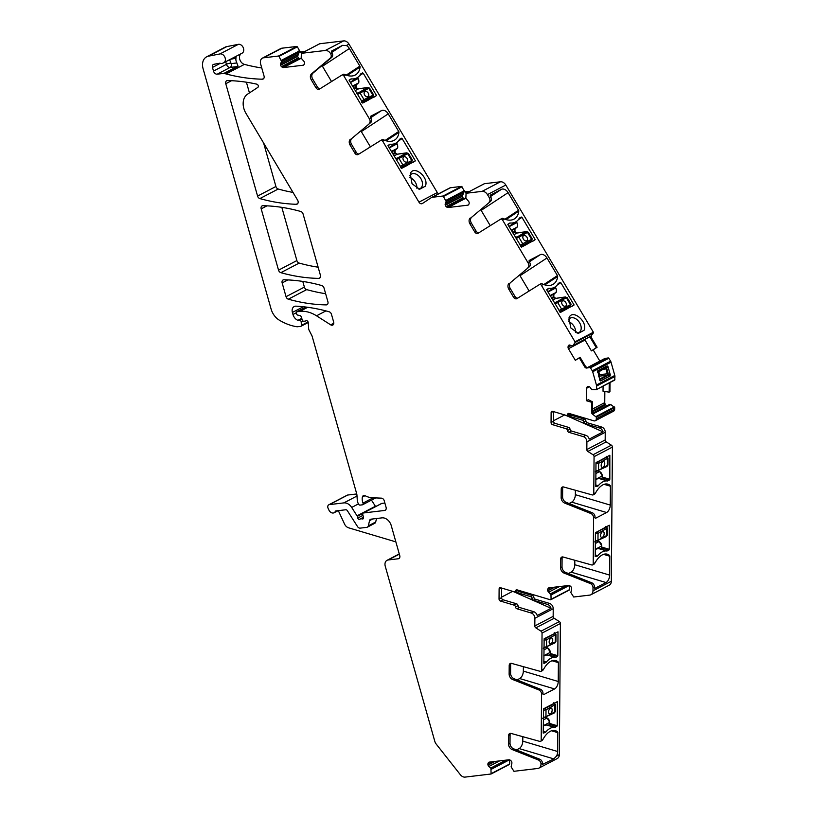 <?xml version="1.0" encoding="UTF-8"?>
<svg xmlns="http://www.w3.org/2000/svg" width="818" height="818" viewBox="0 0 818 818"><rect width="100%" height="100%" fill="white"/><g stroke="black" fill="none" stroke-linecap="round" stroke-linejoin="round"><path stroke-width="1.23" d="M598.725 376.372L599.594 374.613L598.684 371.413M597.692 371.893A1.207 0.798 -97.8 0 1 597.754 371.863L597.58 372.742M599.522 379.133L600.095 379.562L599.788 379.082A1.207 0.798 -95.2 0 1 599.512 379.143L599.512 379.133M605.115 368.059A1.207 0.767 -98.3 0 1 605.964 368.887L607.355 373.816A1.207 0.767 -95.8 0 1 606.966 375.339L608.111 375.38L608.387 374.307L607.355 373.816L599.594 374.613M604.921 368.12L605.882 367.486L604.921 368.12M605.882 368.683L606.619 368.028L605.882 367.486L597.754 371.863M607.907 366.423L610.32 374.951L608.387 374.307L606.619 368.028L607.907 366.423L607.171 365.881L605.882 367.486M597.457 371.883L597.733 370.81L599.87 380.411L600.606 380.953L610.044 376.024L610.32 374.951M599.87 380.411L600.606 380.953L600.095 379.562L608.111 375.38L610.044 376.024M597.866 371.669L597.733 370.81L607.171 365.881M614.931 376.464L596.588 386.045A3.016 2.239 -117.6 0 0 596.445 385.053L592.692 371.771L611.036 362.19L614.799 375.472A3.016 2.239 -117.6 0 1 614.931 376.464L614.707 380.084L596.353 389.665L614.911 379.695M596.588 386.045L596.557 389.276M596.455 389.572L614.707 380.084M588.019 386.423L587.569 386.648A2.117 1.564 -117.6 0 1 587.774 386.515A2.117 1.564 -117.6 0 1 588.776 386.444L588.94 386.495A2.117 1.564 -117.6 0 1 590.136 387.415L591.792 389.705L596.353 389.665M609.216 382.947L609.134 392.149L603.03 391.219L603.07 386.157M609.134 392.149L609.942 391.699L610.024 382.527M604.86 358.488L587.12 367.742L604.86 358.488L608.295 357.916L589.942 367.497L586.67 368.039A2.117 1.564 62.4 0 1 584.737 366.914L585.545 366.484L587.242 367.742L586.67 368.039M592.692 371.771A3.016 2.239 -117.6 0 0 592.273 370.81L590.494 367.824L608.848 358.243L608.295 357.916M608.848 358.243L610.627 361.229A3.016 2.239 -117.6 0 1 611.036 362.19M604.839 391.495L604.747 402.64A2.117 1.564 -117.6 0 0 605.238 404.164L605.698 404.828A2.117 1.564 -117.6 0 0 606.895 405.759L606.976 405.779M592.733 413.284L609.799 404.307M609.942 404.296L610.78 404.542L593.07 413.785M566.076 428.704L568.602 427.395A1.81 1.339 -117.6 0 1 570.023 429.205L567.508 430.524A1.81 1.339 62.4 0 0 566.076 428.704L552.498 424.665A1.81 1.339 62.4 0 1 551.056 422.558L551.127 412.558A1.81 1.339 62.4 0 1 552.6 411.321L566.189 415.37A1.81 1.339 62.4 0 0 567.631 414.409A1.81 1.339 -117.6 0 1 569.083 413.448L593.868 420.82A3.016 2.239 -117.6 0 0 595.289 420.718A3.016 2.239 -117.6 0 0 596.322 418.765L596.332 417.139L614.686 407.558L610.78 404.542M614.686 407.558L614.666 409.184L596.322 418.765M595.289 420.718L613.643 411.137A3.016 2.239 -117.6 0 0 614.666 409.184M569.625 413.959A1.81 1.339 -117.6 0 0 570.841 415.084L584.471 419.133L582.488 420.176L568.868 416.117L570.841 415.084M570.023 429.205A1.81 1.339 -117.6 0 0 571.445 431.025L585.8 435.299A4.53 3.354 -117.6 0 1 589.216 439.102L603.07 431.873A4.53 3.354 -117.6 0 0 599.655 428.07L585.34 423.806A1.81 1.339 -117.6 0 1 583.919 421.986L585.892 420.953A1.81 1.339 -117.6 0 0 584.471 419.133M585.892 420.953A1.81 1.339 -117.6 0 0 587.324 422.773L601.639 427.027L599.655 428.07M605.238 432.282L605.177 439.961L586.823 449.542L586.895 441.863L605.238 432.282A4.53 3.354 -117.6 0 0 601.639 427.027M605.177 439.961A1.81 1.339 -117.6 0 0 606.21 441.873L611.383 445.176L593.04 454.757A1.81 1.339 -117.6 0 1 594.062 456.669L593.766 493.714A1.81 1.339 -117.6 0 1 592.324 494.951L563.622 486.986A3.016 2.239 -117.6 0 0 562.242 487.099A3.016 2.239 -117.6 0 0 561.22 489.052L561.148 497.6A4.836 3.579 -117.6 0 0 564.655 503.08L590.944 513.551A3.62 2.689 -117.6 0 1 593.571 517.661L593.203 563.725A1.81 1.339 -117.6 0 1 591.762 564.972L563.05 556.997A3.016 2.239 -117.6 0 0 561.68 557.109A3.016 2.239 -117.6 0 0 560.647 559.072L560.575 567.62A4.836 3.579 -117.6 0 0 564.083 573.101L590.381 583.561A3.62 2.689 -117.6 0 1 593.009 587.682L592.978 590.831A6.043 4.479 -117.6 0 1 590.923 594.747A6.043 4.479 -117.6 0 1 589.747 595.105L573.684 597.007L570.862 592.569L571.506 589.461A2.117 1.564 -117.6 0 0 571.567 587.989L571.516 587.784A2.117 1.564 -117.6 0 0 570.647 586.424L570.054 585.933A2.117 1.564 -117.6 0 0 568.755 585.484L549.042 587.825A2.117 1.564 -117.6 0 0 548.622 587.948A2.117 1.564 -117.6 0 0 548.07 588.551L547.794 589.144A2.117 1.564 -117.6 0 0 547.723 590.616L547.784 590.811A2.117 1.564 -117.6 0 0 548.653 592.171L550.974 595.023L551.066 599.287L550.381 599.778L517.068 589.86A1.81 1.339 -117.6 0 0 515.616 590.821A1.81 1.339 62.4 0 1 514.174 591.792L500.585 587.743A1.81 1.339 62.4 0 0 499.113 588.98L501.158 587.917M594.062 456.669L612.416 447.088A1.81 1.339 -117.6 0 0 611.383 445.176M612.416 447.088L611.332 581.25L592.978 590.831M590.923 594.747L609.277 585.167A6.043 4.479 -117.6 0 0 611.332 581.25M569.328 585.535A2.117 1.564 -117.6 0 0 569.328 585.647L569.42 589.706L551.066 599.287M550.954 599.625L569.42 589.706M517.61 590.371A1.81 1.339 -117.6 0 0 518.827 591.496L532.457 595.555L530.483 596.588L516.853 592.529L518.827 591.496M518.009 605.627L515.493 606.946A1.81 1.339 62.4 0 0 514.062 605.126L516.587 603.807A1.81 1.339 -117.6 0 1 518.009 605.627A1.81 1.339 -117.6 0 0 519.43 607.447L533.786 611.721A4.53 3.354 -117.6 0 1 537.201 615.525L551.056 608.285A4.53 3.354 -117.6 0 0 547.641 604.482L533.326 600.228A1.81 1.339 -117.6 0 1 531.904 598.408L533.878 597.375A1.81 1.339 -117.6 0 0 532.457 595.555M533.878 597.375A1.81 1.339 -117.6 0 0 535.309 599.185L549.624 603.449L547.641 604.482M553.224 608.704L553.162 616.383L534.819 625.964L534.88 618.285L553.224 608.704A4.53 3.354 -117.6 0 0 549.624 603.449M553.162 616.383A1.81 1.339 -117.6 0 0 554.195 618.285L559.369 621.598L541.025 631.179A1.81 1.339 -117.6 0 1 542.048 633.081L541.751 670.126A1.81 1.339 -117.6 0 1 540.309 671.374L511.608 663.398A3.016 2.239 -117.6 0 0 510.227 663.51A3.016 2.239 -117.6 0 0 509.205 665.474L509.133 674.012A4.836 3.579 -117.6 0 0 512.641 679.502L538.929 689.963A3.62 2.689 -117.6 0 1 541.557 694.083L541.189 740.147A1.81 1.339 -117.6 0 1 539.747 741.384L511.046 733.419A3.016 2.239 -117.6 0 0 509.665 733.531A3.016 2.239 -117.6 0 0 508.632 735.484L508.561 744.032A4.836 3.579 -117.6 0 0 512.078 749.513L538.367 759.983A3.62 2.689 -117.6 0 1 540.995 764.094L540.995 764.206A6.043 4.479 -117.6 0 1 538.939 768.112A6.043 4.479 -117.6 0 1 537.753 768.47L513.929 771.302L511.107 766.865L511.751 763.746A2.117 1.564 -117.6 0 0 511.812 762.284L511.761 762.079A2.117 1.564 -117.6 0 0 510.892 760.72L510.299 760.229A2.117 1.564 -117.6 0 0 509 759.779L489.287 762.12A2.117 1.564 -117.6 0 0 488.867 762.243A2.117 1.564 -117.6 0 0 488.315 762.836L488.039 763.439A2.117 1.564 -117.6 0 0 487.968 764.902L488.019 765.106A2.117 1.564 -117.6 0 0 488.898 766.466L490.923 768.255L491.107 773.992L465.125 777.1A6.043 4.479 -117.6 0 1 460.36 774.718L436.219 744.094A6.043 4.479 -117.6 0 1 434.798 741.312L385.247 566.22A6.043 4.479 -117.6 0 1 387.026 560.32A6.043 4.479 -117.6 0 1 388.213 559.962L398.274 558.766A3.016 2.239 -117.6 0 0 398.867 558.582A3.016 2.239 -117.6 0 0 399.757 555.637L391.26 525.626A9.059 6.708 -117.6 0 0 381.975 517.866L371.086 519.164A3.016 2.239 -117.6 0 0 370.493 519.338A3.016 2.239 -117.6 0 0 369.542 520.667L368.325 525.851A3.016 2.239 -117.6 0 1 367.364 527.17A3.016 2.239 -117.6 0 1 366.781 527.354L360.165 528.131A3.016 2.239 -117.6 0 1 357.558 526.618L347.343 510.667A1.81 1.339 -117.6 0 0 345.779 509.757L335.891 510.933A1.207 0.9 -117.6 0 0 335.329 511.373A4.53 3.354 -117.6 0 1 334.092 512.753A4.53 3.354 -117.6 0 1 328.897 510.023L328.11 508.336A3.016 2.239 -117.6 0 1 328.785 504.798A3.016 2.239 -117.6 0 1 329.368 504.614L343.836 502.896A9.059 6.708 -117.6 0 1 351.679 507.436L357.047 515.831A1.513 1.115 -117.6 0 1 357.292 516.362L357.773 518.08A1.513 1.115 -117.6 0 0 359.705 519.236A3.016 2.239 -117.6 0 1 359.879 519.123A3.016 2.239 -117.6 0 1 360.472 518.939L361.433 518.827A3.016 2.239 -117.6 0 1 362.313 518.919A1.513 1.115 -117.6 0 0 363.499 517.457L362.763 514.481A1.513 1.115 -117.6 0 1 363.509 512.968L384.603 510.463A3.016 2.239 -117.6 0 0 385.196 510.289A3.016 2.239 -117.6 0 0 386.086 507.334L384.225 500.759A3.016 2.239 -117.6 0 0 381.433 498.162L372.231 497.763A21.145 15.665 -117.6 0 1 365.237 495.769A3.016 2.239 -117.6 0 0 363.335 495.667A3.016 2.239 -117.6 0 0 362.364 497.078A9.663 7.157 -117.6 0 0 362.998 503.101A1.513 1.115 -117.6 0 1 362.313 504.839L360.022 505.115A1.513 1.115 -117.6 0 1 358.621 504.185L358.12 503.203A6.043 4.479 -117.6 0 1 357.282 500.248L356.945 495.176A6.043 4.479 -117.6 0 0 356.679 493.673L312.179 336.402A3.016 2.239 -117.6 0 0 311.893 335.666L309.071 330.135A3.016 2.239 -117.6 0 1 308.652 328.662L308.253 322.66A1.81 1.339 -117.6 0 0 305.871 320.83A3.016 2.239 -117.6 0 1 305.707 320.922A3.016 2.239 -117.6 0 1 305.124 321.096L303.867 321.249A1.513 1.115 -117.6 0 1 302.363 320.083L301.167 316.719A1.513 1.115 -117.6 0 0 299.971 315.564L297.813 315.135A1.513 1.115 -117.6 0 1 296.576 313.856L296.341 313.018A1.207 0.9 -117.6 0 1 296.934 311.76L299.817 311.423A33.231 24.612 -117.6 0 1 316.525 315.809L330.676 324.838A3.016 2.239 -117.6 0 0 332.783 325.063A3.016 2.239 -117.6 0 0 333.672 322.108L331.464 314.306A3.016 2.239 -117.6 0 0 329.163 311.791A211.443 156.606 -117.6 0 0 296.004 306.167A6.043 4.479 -117.6 0 0 294.173 306.556A6.043 4.479 -117.6 0 0 292.394 312.445L292.977 314.501A7.25 5.368 -117.6 0 0 297.916 320.339A1.513 1.115 -117.6 0 0 298.437 320.421L299.582 320.278A1.513 1.115 -117.6 0 1 301.188 321.944L301.423 325.39A1.207 0.9 -117.6 0 1 300.779 326.341L297.384 326.75A3.016 2.239 -117.6 0 1 296.852 326.73A57.393 42.505 -117.6 0 1 279.306 320.155A15.102 11.186 -117.6 0 1 271.085 309.01L203.069 68.63A12.086 8.947 -117.6 0 1 206.627 56.831A12.086 8.947 -117.6 0 1 208.447 56.186L220.011 53.916A4.836 3.579 -117.6 0 1 224.909 57.27A4.836 3.579 -117.6 0 1 223.754 62.741A4.836 3.579 -117.6 0 1 223.498 62.863A6.043 4.479 -117.6 0 0 223.181 63.006A6.043 4.479 -117.6 0 0 223.109 63.037A6.043 4.479 -117.6 0 1 223.038 63.078A6.043 4.479 -117.6 0 1 220.298 63.303A3.016 2.239 -117.6 0 0 219.388 63.262L213.825 64.315A3.016 2.239 -117.6 0 0 213.355 64.479A3.016 2.239 -117.6 0 0 212.465 67.424L213.508 71.084A3.62 2.689 -117.6 0 0 217.22 74.182L223.938 73.385A3.016 2.239 -117.6 0 1 225.154 73.62A6.043 4.479 -117.6 0 0 226.075 73.957A219.899 162.864 -117.6 0 0 262.302 79.203A3.016 2.239 -117.6 0 0 263.161 79.009A3.016 2.239 -117.6 0 0 264.05 76.064L260.645 64.029A6.043 4.479 -117.6 0 1 262.425 58.129A6.043 4.479 -117.6 0 1 263.601 57.771L281.954 48.19A6.043 4.479 -117.6 0 0 280.768 48.548L262.425 58.129M542.048 633.081L560.402 623.5A1.81 1.339 -117.6 0 0 559.369 621.598M560.402 623.5L559.338 754.625L556.537 756.088L553.827 758.899L519.133 748.572A6.043 3.292 106.6 0 0 522.774 741.139L522.814 736.691M538.939 768.112L557.283 758.531A6.043 4.479 -117.6 0 0 559.338 754.625M509.573 759.83A2.117 1.564 -117.6 0 0 509.573 759.942L509.655 764.002L491.311 773.583M491.199 773.92L509.655 764.002M329.368 504.614L347.722 495.033A3.016 2.239 -117.6 0 0 347.129 495.217L328.785 504.798M347.722 495.033L356.76 493.96M371.474 500.125L375.401 506.25L357.047 515.831M363.509 512.968L381.863 503.387A1.513 1.115 -117.6 0 0 381.331 503.673M381.863 503.387L384.869 503.029M208.447 56.186L226.801 46.606A12.086 8.947 -117.6 0 0 224.981 47.25L206.627 56.831M226.801 46.606L238.365 44.336L220.011 53.916M241.852 53.282A4.836 3.579 -117.6 0 0 242.108 53.16A4.836 3.579 -117.6 0 0 243.263 47.689A4.836 3.579 -117.6 0 0 238.365 44.336M241.126 53.671A6.043 4.479 -117.6 0 0 239.797 59.489A6.043 4.479 -117.6 0 0 244.418 64.377A219.899 162.864 -117.6 0 0 261.76 67.976M278.457 56.043L263.611 57.802L281.954 48.19L296.801 46.462L278.457 56.043L278.999 56.391L297.353 46.81L296.801 46.462M305.042 51.391L301.402 51.82A2.117 1.564 -117.6 0 1 299.49 50.624L297.353 46.81M331.556 51.064L331.679 52.342A6.043 4.479 62.4 0 1 332.016 52.833A3.62 2.689 62.4 0 1 332.098 52.976A3.62 2.689 62.4 0 1 331.811 57.291L330.37 58.037A3.62 2.689 62.4 0 0 330.656 53.732A6.043 4.479 -117.6 0 0 325.298 50.481L301.402 53.323L319.541 43.855M319.756 43.743L343.652 40.9L325.298 50.481M331.515 51.094L342.486 45.358L346.372 45.532L349.01 44.152A6.043 4.479 -117.6 0 0 343.652 40.9M349.01 44.152L437.313 192.578A3.016 2.239 -117.6 0 0 438.53 193.835M466.045 198.723L463.387 198.396L462.262 196.371L463.755 192.475L446.229 201.627L443.131 196.003L432.129 197.312L450.483 187.731A3.016 2.239 -117.6 0 0 449.89 187.905A3.016 2.239 -117.6 0 0 449.747 187.997L431.7 197.414M450.483 187.731L461.485 186.422L443.131 196.003M469.716 191.351L466.086 191.78A2.117 1.564 -117.6 0 1 464.174 190.584L461.485 186.422M484.43 183.692L500.442 181.79A6.043 4.479 -117.6 0 1 505.81 185.042L487.456 194.623A6.043 4.479 -117.6 0 0 482.099 191.371L466.076 193.273L484.215 183.805M505.81 185.042L593.377 332.241L575.023 341.822L575.054 342.486L593.408 332.906L593.377 332.241M596.302 347.711L591.383 350.881L596.302 347.711L590.831 338.509L590.944 336.065L593.408 332.906M591.516 335.758A2.117 1.564 -117.6 0 0 591.639 338.079L597.099 347.251L593.162 349.838L599.85 361.086M246.412 82.209L249.449 92.915M263.621 143.017L275.922 186.494A3.016 2.239 -117.6 0 0 278.222 189.019A211.443 156.606 -117.6 0 0 293.018 192.424M302.793 281.433L304.388 287.098A3.016 2.239 -117.6 0 0 306.699 289.613A211.443 156.606 -117.6 0 0 325.636 293.703M281.821 207.353L296.883 260.574A3.016 2.239 -117.6 0 0 299.184 263.089A211.443 156.606 -117.6 0 0 318.13 267.2M591.383 350.881L584.727 339.511M569.164 345.063L568.725 345.298A2.117 1.564 -117.6 0 0 568.111 346.443L568.05 347.169A2.117 1.564 -117.6 0 0 568.428 348.703L575.351 360.339L580.074 357.282L585.545 366.484M590.944 336.065L573.019 345.533L575.054 342.486M568.725 345.298L568.858 345.206A2.117 1.564 -117.6 0 1 568.96 345.155A2.117 1.564 -117.6 0 1 570.105 345.135L572.365 345.963L590.749 336.28M572.385 345.953L573.019 345.533M402.119 138.569L415.38 160.86L401.679 168.355L388.08 145.89L389.757 144.336A2.117 1.421 -123.4 0 1 390.36 144.234A18.732 12.546 -123.4 0 0 396.444 142.813A18.732 12.546 -123.4 0 0 399.409 139.5A2.117 1.421 -123.4 0 1 399.746 139.132A2.117 1.421 -123.4 0 1 399.828 139.08L402.119 138.569L398.438 140.982M351.484 78.896A18.732 12.546 -123.4 0 0 357.568 77.485A18.732 12.546 -123.4 0 0 360.544 74.172A2.117 1.421 -123.4 0 1 360.881 73.794A2.117 1.421 -123.4 0 1 360.963 73.743L363.243 73.231L376.515 95.522L362.814 103.017L349.214 80.553L350.881 79.009A2.117 1.421 -123.4 0 1 351.484 78.896L349.153 80.43M425.329 186.187L419.624 189.275L412.047 183.774L410.258 173.784C413.479 164.336 429.481 177.506 425.329 186.187M409.777 175.86A8.456 5.665 -123.4 0 1 411.198 174.203A8.456 5.665 -123.4 0 1 416.628 174.418A8.456 5.665 -123.4 0 1 422.057 186.381A8.456 5.665 -123.4 0 1 420.503 188.334A8.456 5.665 -123.4 0 1 418.407 188.989M331.811 57.291L312.957 73.119A4.836 3.579 62.4 0 0 312.68 79.049L311.249 79.796L315.983 87.771A3.016 2.239 62.4 0 0 319.255 89.213A3.016 2.239 62.4 0 0 319.368 89.152L341.842 75.113A1.81 1.339 62.4 0 1 343.877 75.941L369.45 118.927L370.881 118.17L370.574 117.649A1.207 0.808 -123.4 0 1 370.636 116.268L381.566 110.563A6.043 4.049 -123.4 0 1 388.243 113.866L398.724 131.473A1.207 0.808 -123.4 0 1 398.939 132.342A18.119 12.147 -123.4 0 1 394.777 139.97A18.119 12.147 -123.4 0 1 384.685 140.256L383.182 139.633A1.81 1.339 62.4 0 0 382.149 139.694L380.851 140.369M360.84 130.88A6.043 4.049 -123.4 0 1 361.311 131.596L370.411 146.882M359.071 153.968A3.016 2.239 62.4 0 1 356.29 152.352L351.556 144.387A4.836 3.579 62.4 0 1 351.832 138.447L370.677 122.618L351.832 138.447M370.881 118.17A3.62 2.689 62.4 0 1 370.677 122.618M346.372 45.532A6.043 4.049 -123.4 0 1 349.378 48.528L359.848 66.135A1.207 0.808 -123.4 0 1 360.073 67.015A18.119 12.147 -123.4 0 1 355.902 74.632A18.119 12.147 -123.4 0 1 345.809 74.919L344.306 74.295A1.81 1.339 62.4 0 0 343.284 74.356L341.975 75.041M320.206 88.63A3.016 2.239 62.4 0 1 317.425 87.025L312.68 79.049M321.975 65.542A6.043 4.049 -123.4 0 1 322.445 66.258L331.535 81.544M304.235 51.82L300.595 52.25L298.918 50.92L299.081 52.516L297.588 56.411L298.713 58.436L301.372 58.763M234.756 57.004A3.016 1.667 -74.6 0 1 235.073 58.395A9.059 6.708 -117.6 0 0 235.911 58.569A6.043 4.479 -117.6 0 0 236.883 62.945L238.11 66.851A3.016 2.239 -117.6 0 0 236.893 66.626A3.016 1.953 83.2 0 0 237.885 65.266M235.911 58.569L236.065 56.278M338.335 510.647L344.501 523.98A6.043 4.479 -117.6 0 0 348.601 527.815L395.861 541.884M367.364 527.17L374.746 523.316A3.016 2.239 -117.6 0 0 375.697 521.996L376.515 518.51M508.837 759.799L491.199 769.227M516.485 749.953L519.133 748.572M542.457 764.431L553.827 758.899M542.416 763.9A6.043 4.479 -117.6 0 0 542.436 763.45L542.436 763.347A3.62 2.689 -117.6 0 0 539.798 759.237L513.51 748.767A4.836 3.579 -117.6 0 1 510.003 743.286L510.074 734.738L508.632 735.484M540.565 741.323L542.007 740.566A1.81 1.339 -117.6 0 0 542.181 740.464L543.132 739.135L541.189 740.147M510.473 733.337A3.016 2.239 -117.6 0 0 510.074 734.738M556.537 756.088A6.043 3.292 106.6 0 0 557.661 751.517L557.815 732.652A1.207 0.654 106.6 0 0 557.6 731.957A18.119 9.888 106.6 0 0 555.299 730.617A18.119 9.888 106.6 0 0 543.132 739.135M511.046 663.316A3.016 2.239 -117.6 0 0 510.636 664.717L510.575 673.265A4.836 3.579 -117.6 0 0 514.082 678.746L540.371 689.216A3.62 2.689 -117.6 0 1 542.999 693.327L542.999 693.879A1.207 0.654 106.6 0 0 543.367 694.666A1.207 0.654 106.6 0 0 543.704 694.615L554.594 688.94A6.043 3.292 106.6 0 0 558.234 681.496L558.387 662.631A1.207 0.654 106.6 0 0 558.162 661.946A18.119 9.888 106.6 0 0 555.862 660.596A18.119 9.888 106.6 0 0 543.694 669.114L542.743 670.443A1.81 1.339 -117.6 0 1 542.579 670.545L541.138 671.302M517.058 679.932L519.696 678.551A6.043 3.292 106.6 0 0 523.346 671.118L523.377 666.67M543.837 663.316L544.154 638.766L558.009 631.813L557.815 655.709L557.447 656.455L550.289 654.328M544.134 663.408L545.759 662.56A2.117 1.155 106.6 0 0 546.271 662.13A18.732 10.215 106.6 0 1 555.32 657.396A2.117 1.155 106.6 0 0 555.831 657.304L557.447 656.455M543.837 655.944A18.732 10.215 106.6 0 1 548.796 655.208L550.238 654.318M554.757 727.417A2.117 1.155 106.6 0 0 555.269 727.314L557.252 725.73L557.344 701.639L543.592 708.787L543.213 733.061L545.187 732.58A2.117 1.155 106.6 0 0 545.698 732.141A18.732 10.215 106.6 0 1 554.757 727.417L546.761 725.045M543.275 725.965A18.732 10.215 106.6 0 1 548.224 725.229L549.665 724.329M501.557 597.14L512.661 591.342M513.08 591.465L551.056 608.285M531.904 598.408A1.81 1.339 -117.6 0 0 530.483 596.588M515.637 591.414A1.81 1.339 -117.6 0 0 516.853 592.529M515.023 591.731L517.549 590.412A1.81 1.339 -117.6 0 0 517.896 590.115M501.628 588.06L501.557 597.661A1.81 1.339 -117.6 0 0 502.998 599.768L516.587 603.807M568.592 585.504L550.954 594.942M562.487 556.925A3.016 2.239 -117.6 0 0 562.089 558.316L562.017 566.864A4.836 3.579 -117.6 0 0 565.524 572.344L591.813 582.815A3.62 2.689 -117.6 0 1 594.451 586.925L594.441 587.488A1.207 0.654 106.6 0 0 594.819 588.265A1.207 0.654 106.6 0 0 595.156 588.224L606.036 582.539A6.043 3.292 106.6 0 0 609.676 575.105L609.829 556.23A1.207 0.654 106.6 0 0 609.615 555.545A18.119 9.888 106.6 0 0 607.314 554.195A18.119 9.888 106.6 0 0 595.146 562.712L594.195 564.042A1.81 1.339 -117.6 0 1 594.021 564.154L592.58 564.901M568.5 573.53L571.148 572.15A6.043 3.292 106.6 0 0 574.788 564.717L574.829 560.269M569.072 503.51L571.71 502.129A6.043 3.292 106.6 0 0 575.361 494.696L575.391 490.248M563.06 486.904A3.016 2.239 -117.6 0 0 562.651 488.295L562.59 496.843A4.836 3.579 -117.6 0 0 566.097 502.334L592.385 512.794A3.62 2.689 -117.6 0 1 595.013 516.904L595.013 517.467A1.207 0.654 106.6 0 0 595.381 518.244A1.207 0.654 106.6 0 0 595.719 518.203L606.598 512.518A6.043 3.292 106.6 0 0 610.248 505.084L610.402 486.219A1.207 0.654 106.6 0 0 610.177 485.524A18.119 9.888 106.6 0 0 607.876 484.174A18.119 9.888 106.6 0 0 595.708 492.692L594.758 494.021A1.81 1.339 -117.6 0 1 594.594 494.133L593.152 494.88M607.334 480.984A2.117 1.155 106.6 0 0 607.846 480.882L609.829 479.297L609.839 455.217L595.985 462.722L595.79 486.618L597.774 486.137A2.117 1.155 106.6 0 0 598.285 485.708A18.732 10.215 106.6 0 1 607.334 480.984L599.349 478.602M595.852 479.522A18.732 10.215 106.6 0 1 600.811 478.786L602.252 477.896M606.772 551.005A2.117 1.155 106.6 0 0 607.283 550.903L609.257 549.307L609.277 525.228L595.422 532.743L595.228 556.639L597.201 556.158A2.117 1.155 106.6 0 0 597.713 555.729A18.732 10.215 106.6 0 1 606.772 551.005L598.776 548.622M595.289 549.543A18.732 10.215 106.6 0 1 600.238 548.806L601.68 547.917M553.571 420.718L564.676 414.92M565.095 415.043L603.07 431.873M583.919 421.986A1.81 1.339 -117.6 0 0 582.488 420.176M567.651 414.992A1.81 1.339 -117.6 0 0 568.868 416.117M567.038 415.309L569.563 413.99A1.81 1.339 -117.6 0 0 569.911 413.693M553.643 411.638L553.571 421.25A1.81 1.339 -117.6 0 0 555.013 423.346L568.602 427.395M416.904 188.334A8.456 5.665 56.6 0 0 411.086 178.068A8.456 5.665 -123.4 0 0 409.777 177.496M592.396 401.791L591.588 402.262L586.496 400.738L588.316 399.695L592.396 401.791L592.314 411.648L593.244 413.969L592.672 414.276A2.117 1.564 62.4 0 1 591.506 412.078L592.314 411.648M478.919 232.752A3.016 2.239 62.4 0 1 476.137 231.136L471.393 223.161L469.961 223.917L474.706 231.893A3.016 2.239 62.4 0 0 477.978 233.334A3.016 2.239 62.4 0 0 478.08 233.273L500.555 219.224A1.81 1.339 62.4 0 1 502.589 220.052L528.162 263.038L529.604 262.292L529.287 261.77A1.207 0.808 -123.4 0 1 529.389 260.359L540.279 254.674A6.043 4.049 -123.4 0 1 546.956 257.987L557.436 275.584A1.207 0.808 -123.4 0 1 557.651 276.464A18.119 12.147 -123.4 0 1 553.489 284.091A18.119 12.147 -123.4 0 1 543.397 284.378L541.894 283.744A1.81 1.339 62.4 0 0 540.862 283.805L539.563 284.49M529.123 291.004L520.023 275.707A6.043 4.049 56.6 0 0 519.553 275.001M490.258 225.666L481.158 210.379A6.043 4.049 56.6 0 0 480.687 209.664M487.456 194.623L489.297 197.7L490.728 196.954L490.422 196.432A1.207 0.808 -123.4 0 1 490.524 195.021L501.414 189.336A6.043 4.049 -123.4 0 1 508.09 192.649L518.561 210.257A1.207 0.808 -123.4 0 1 518.786 211.126A18.119 12.147 -123.4 0 1 514.624 218.754A18.119 12.147 -123.4 0 1 504.532 219.04L503.019 218.416A1.81 1.339 62.4 0 0 501.996 218.478L500.698 219.152M517.784 298.089A3.016 2.239 62.4 0 1 515.013 296.474L510.268 288.498L508.827 289.255L513.571 297.231A3.016 2.239 62.4 0 0 516.843 298.672A3.016 2.239 62.4 0 0 516.956 298.611L539.43 284.562A1.81 1.339 62.4 0 1 541.455 285.39L575.023 341.822M510.268 288.498A4.836 3.579 62.4 0 1 510.544 282.568L529.389 266.74L510.544 282.568M508.827 289.255A4.836 3.579 62.4 0 1 509.103 283.314M591.588 402.262L591.506 412.078M587.569 386.648L587.099 387.047A2.117 1.564 -117.6 0 0 586.598 388.274L586.496 400.738M579.287 357.752L584.737 366.914M471.393 223.161A4.836 3.579 62.4 0 1 471.679 217.23L490.524 201.402L471.679 217.23M469.961 223.917A4.836 3.579 62.4 0 1 470.238 217.987M466.076 193.273L465.861 198.079L468.172 200.839A2.117 1.564 -117.6 0 1 469.041 202.199L469.103 202.404A2.117 1.564 -117.6 0 1 469.031 203.866L468.745 204.469A2.117 1.564 -117.6 0 1 468.193 205.062A2.117 1.564 -117.6 0 1 467.784 205.185L448.059 207.527A2.117 1.564 -117.6 0 1 446.761 207.077L446.178 206.586A2.117 1.564 -117.6 0 1 445.309 205.226L445.248 205.021A2.117 1.564 -117.6 0 1 445.319 203.559L446.229 201.627M463.755 192.475L463.683 191.187L445.963 200.441M468.908 191.77L465.278 192.21L463.683 191.187M351.556 144.387L350.114 145.134L354.859 153.109A3.016 2.239 62.4 0 0 358.131 154.551A3.016 2.239 62.4 0 0 358.243 154.49L380.707 140.44A1.81 1.339 62.4 0 1 382.742 141.269L418.959 202.158A3.016 2.239 -117.6 0 0 422.231 203.6A3.016 2.239 -117.6 0 0 422.374 203.518L431.403 197.578A3.016 2.239 -117.6 0 1 431.546 197.486A3.016 2.239 -117.6 0 1 432.129 197.312M350.114 145.134A4.836 3.579 62.4 0 1 350.39 139.203M369.45 118.927A3.62 2.689 62.4 0 1 369.235 123.375M311.249 79.796A4.836 3.579 62.4 0 1 311.525 73.865L312.957 73.119M330.37 58.037L311.525 73.865M330.656 53.732L332.098 52.976M301.402 53.323L301.188 58.119L303.498 60.88A2.117 1.564 -117.6 0 1 304.368 62.24L304.419 62.444A2.117 1.564 -117.6 0 1 304.347 63.916L304.071 64.51A2.117 1.564 -117.6 0 1 303.519 65.103A2.117 1.564 -117.6 0 1 303.1 65.225L283.386 67.567A2.117 1.564 -117.6 0 1 282.087 67.117L281.494 66.626A2.117 1.564 -117.6 0 1 280.625 65.266L280.574 65.072A2.117 1.564 -117.6 0 1 280.646 63.599L281.566 61.462L278.999 56.391M515.493 606.946A1.81 1.339 -117.6 0 0 516.915 608.756L531.271 613.03L533.786 611.721M514.062 605.126L500.483 601.077A1.81 1.339 62.4 0 1 499.041 598.98L499.113 588.98M567.508 430.524A1.81 1.339 -117.6 0 0 568.929 432.344L583.285 436.607L585.8 435.299M534.819 625.964A1.81 1.339 -117.6 0 0 535.841 627.866L541.025 631.179M534.88 618.285A4.53 3.354 -117.6 0 0 531.271 613.03M586.823 449.542A1.81 1.339 -117.6 0 0 587.856 451.454L593.04 454.757M586.895 441.863A4.53 3.354 -117.6 0 0 583.285 436.607M596.332 417.139L592.672 414.276M590.494 367.824L589.942 367.497M257.803 87.414A1.81 1.339 -117.6 0 0 256.801 84.172A211.443 156.606 -117.6 0 0 227.516 80.573A3.016 2.239 -117.6 0 0 226.668 80.767A3.016 2.239 -117.6 0 0 225.778 83.722L257.578 196.075A3.016 2.239 -117.6 0 0 259.879 198.59A211.443 156.606 -117.6 0 0 296.29 204.285A3.016 2.239 -117.6 0 0 297.149 204.091A3.016 2.239 -117.6 0 0 297.629 200.175L245.921 113.273A15.102 11.186 -117.6 0 1 247.578 94.142L257.803 87.414M326.178 304.889A3.016 2.239 -117.6 0 0 327.016 304.705A3.016 2.239 -117.6 0 0 327.906 301.75L324.04 288.069A3.016 2.239 -117.6 0 0 321.74 285.554A211.443 156.606 -117.6 0 0 283.887 279.787A3.016 2.239 -117.6 0 0 283.038 279.981A3.016 2.239 -117.6 0 0 282.149 282.926L286.044 296.678A3.016 2.239 -117.6 0 0 288.345 299.194A211.443 156.606 -117.6 0 0 326.178 304.889L327.66 304.122M278.539 270.155A3.016 2.239 -117.6 0 0 280.84 272.67A211.443 156.606 -117.6 0 0 318.672 278.396A3.016 2.239 -117.6 0 0 319.521 278.202A3.016 2.239 -117.6 0 0 320.411 275.247L303.079 213.999A3.016 2.239 -117.6 0 0 300.779 211.484A211.443 156.606 -117.6 0 0 262.926 205.707A3.016 2.239 -117.6 0 0 262.077 205.901A3.016 2.239 -117.6 0 0 261.187 208.856L278.539 270.155L296.883 260.574M529.604 262.292A3.62 2.689 62.4 0 1 529.389 266.74M528.162 263.038A3.62 2.689 62.4 0 1 527.947 267.486M490.728 196.954A3.62 2.689 62.4 0 1 490.524 201.402M489.297 197.7A3.62 2.689 62.4 0 1 489.082 202.158M560.831 282.68L558.541 283.202A2.117 1.421 -123.4 0 0 558.459 283.243A2.117 1.421 -123.4 0 0 558.121 283.621A18.732 12.546 -123.4 0 1 555.156 286.934A18.732 12.546 -123.4 0 1 549.072 288.345A2.117 1.421 -123.4 0 0 548.469 288.457L546.792 290.012L560.391 312.466L574.093 304.981L560.831 282.68L557.15 285.104M510.207 223.007A18.732 12.546 -123.4 0 0 516.281 221.596A18.732 12.546 -123.4 0 0 519.256 218.283A2.117 1.421 -123.4 0 1 519.594 217.915A2.117 1.421 -123.4 0 1 519.675 217.864L521.966 217.343L535.228 239.643L521.526 247.138L507.927 224.674L509.604 223.12A2.117 1.421 -123.4 0 1 510.207 223.007L507.866 224.551M568.98 317.895C572.191 308.447 588.193 321.627 584.042 330.308L578.336 333.396L570.76 327.885L568.98 317.895M568.49 319.981A8.456 5.665 -123.4 0 1 569.911 318.325A8.456 5.665 -123.4 0 1 575.351 318.529A8.456 5.665 -123.4 0 1 580.77 330.492A8.456 5.665 -123.4 0 1 579.216 332.445A8.456 5.665 -123.4 0 1 577.119 333.1M568.49 321.617A8.456 5.665 -123.4 0 1 569.798 322.18A8.456 5.665 56.6 0 1 575.627 332.456M543.909 647.416L546.526 646.721L555.903 641.537L555.964 634.461L554.594 632.774M543.97 640.218L546.577 639.778L555.964 634.482M550.964 638.173A3.016 1.646 106.6 0 0 549.205 641.2A3.016 1.646 106.6 0 0 550.085 643.848A3.016 1.646 106.6 0 0 550.923 643.735A3.016 1.646 106.6 0 0 552.692 640.719A3.016 1.646 106.6 0 0 551.813 638.06A3.016 1.646 106.6 0 0 550.964 638.173M550.074 643.848A3.016 1.646 106.6 0 0 550.903 643.725A3.016 1.646 106.6 0 0 552.661 640.719A3.016 1.646 106.6 0 0 551.792 638.06M595.923 470.994L598.541 470.299L607.917 465.115L607.979 458.049L606.608 456.352M595.985 463.796L598.592 463.366L607.979 458.07M602.978 461.761A3.016 1.646 106.6 0 0 601.22 464.777A3.016 1.646 106.6 0 0 602.099 467.436A3.016 1.646 106.6 0 0 602.938 467.313A3.016 1.646 106.6 0 0 604.696 464.297A3.016 1.646 106.6 0 0 603.817 461.638A3.016 1.646 106.6 0 0 602.978 461.761M602.089 467.426A3.016 1.646 106.6 0 0 602.917 467.313A3.016 1.646 106.6 0 0 604.676 464.297A3.016 1.646 106.6 0 0 603.807 461.638M595.351 541.015L597.968 540.32L607.355 535.136L607.406 528.06L606.036 526.373M595.412 533.817L598.03 533.377L607.406 528.08M602.416 531.782A3.016 1.646 106.6 0 0 600.657 534.798A3.016 1.646 106.6 0 0 601.537 537.446A3.016 1.646 106.6 0 0 602.375 537.334A3.016 1.646 106.6 0 0 604.134 534.318A3.016 1.646 106.6 0 0 603.255 531.659A3.016 1.646 106.6 0 0 602.416 531.782M601.516 537.446A3.016 1.646 106.6 0 0 602.345 537.324A3.016 1.646 106.6 0 0 604.113 534.318A3.016 1.646 106.6 0 0 603.244 531.659M400.748 153.62L406.515 152.894M394.041 155.911L397.241 154.244L400.646 153.631M407.609 153.631L399 158.467A1.207 0.9 -117.6 0 0 397.885 157.833L406.464 152.915A1.207 0.859 -98.9 0 1 406.965 152.894M411.751 160.594L402.855 164.95L399 158.467L396.29 159.694M401.597 168.365L407.221 165.43L411.587 162.046A1.207 0.879 53.2 0 0 411.669 161.995L407.252 165.083M406.863 162.005A3.016 2.025 56.6 0 0 406.986 161.933A3.016 2.025 56.6 0 0 407.067 158.385A3.016 2.025 56.6 0 0 403.785 156.821A3.016 2.025 56.6 0 0 403.663 156.892A3.016 2.025 56.6 0 0 403.581 160.44A3.016 2.025 56.6 0 0 406.863 162.005M411.587 162.046L402.753 166.463A1.207 0.9 -117.6 0 0 402.855 164.95L400.309 166.443M389.082 147.567A18.732 12.546 56.6 0 0 391.127 146.586A18.732 12.546 56.6 0 0 392.62 145.328M411.669 161.995A1.207 0.879 53.2 0 0 411.679 161.995L412.374 160.062L408.438 153.447L406.638 152.854L397.241 154.244A1.81 1.339 62.4 0 1 395.564 153.283L395.084 152.475L392.732 153.712M406.975 161.944A3.016 2.025 56.6 0 0 407.047 158.395A3.016 2.025 56.6 0 0 403.765 156.831A3.016 2.025 56.6 0 0 403.652 156.903M559.471 297.742L565.228 297.006M552.764 300.032L555.954 298.365L559.369 297.752M566.322 297.752L557.712 302.588A1.207 0.9 -117.6 0 0 556.598 301.944L565.177 297.026A1.207 0.859 -98.9 0 1 565.678 297.006M570.473 304.715L561.567 309.061L557.712 302.588L555.003 303.805M560.32 312.486L565.964 309.194M565.575 306.126A3.016 2.025 56.6 0 0 565.698 306.055A3.016 2.025 56.6 0 0 565.78 302.507A3.016 2.025 56.6 0 0 562.498 300.942A3.016 2.025 56.6 0 0 562.375 301.014A3.016 2.025 56.6 0 0 562.293 304.562A3.016 2.025 56.6 0 0 565.575 306.126M570.33 306.147A1.207 0.879 53.2 0 0 570.412 306.096L565.964 309.541L570.248 305.983L561.465 310.574A1.207 0.9 -117.6 0 0 561.567 309.061L559.021 310.564M547.794 291.689A18.732 12.546 56.6 0 0 549.839 290.707A18.732 12.546 56.6 0 0 551.332 289.449M571.087 304.173L570.412 306.096A1.207 0.879 53.2 0 0 570.402 306.106L570.391 306.116M565.688 306.065A3.016 2.025 56.6 0 0 565.759 302.507A3.016 2.025 56.6 0 0 562.477 300.952A3.016 2.025 56.6 0 0 562.365 301.014M520.596 232.404L526.363 231.668M513.888 234.694L517.088 233.028L520.493 232.414M527.457 232.414L518.847 237.251A1.207 0.9 -117.6 0 0 517.733 236.607L526.311 231.698A1.207 0.859 -98.9 0 1 526.812 231.668M531.598 239.377L522.702 243.723L518.847 237.251L516.138 238.467M521.444 247.148L527.068 244.214L531.434 240.829A1.207 0.879 53.2 0 0 531.526 240.778L527.099 243.866M526.71 240.789A3.016 2.025 56.6 0 0 526.833 240.717A3.016 2.025 56.6 0 0 526.915 237.169A3.016 2.025 56.6 0 0 523.622 235.604A3.016 2.025 56.6 0 0 523.51 235.676A3.016 2.025 56.6 0 0 523.428 239.224A3.016 2.025 56.6 0 0 526.71 240.789M531.434 240.829L522.59 245.236A1.207 0.9 -117.6 0 0 522.702 243.723L520.156 245.226M508.929 226.351A18.732 12.546 56.6 0 0 510.964 225.369A18.732 12.546 56.6 0 0 512.467 224.112M526.823 240.727A3.016 2.025 56.6 0 0 526.894 237.179A3.016 2.025 56.6 0 0 523.612 235.615A3.016 2.025 56.6 0 0 523.5 235.676M361.883 88.283L367.65 87.557M355.176 90.583L358.376 88.917L361.781 88.303M368.744 88.293L360.135 93.14A1.207 0.9 -117.6 0 0 359.02 92.495L367.599 87.577A1.207 0.859 -98.9 0 1 368.1 87.557M372.885 95.266L363.99 99.612L360.135 93.14L357.425 94.356M367.998 96.667A3.016 2.025 56.6 0 0 368.12 96.606A3.016 2.025 56.6 0 0 368.202 93.058A3.016 2.025 56.6 0 0 364.91 91.483A3.016 2.025 56.6 0 0 364.797 91.555A3.016 2.025 56.6 0 0 364.705 95.103A3.016 2.025 56.6 0 0 367.998 96.667M368.182 100.215L372.671 96.534L363.877 101.125A1.207 0.9 -117.6 0 0 363.99 99.612L361.444 101.105M350.216 82.229A18.732 12.546 56.6 0 0 352.251 81.248A18.732 12.546 56.6 0 0 353.754 80M372.722 96.718A1.207 0.879 53.2 0 0 372.814 96.657L373.509 94.724L369.572 88.109L367.773 87.526L361.484 88.344M372.814 96.657L368.376 100.082L362.732 103.037M368.11 96.606A3.016 2.025 56.6 0 0 368.182 93.058A3.016 2.025 56.6 0 0 364.889 91.504A3.016 2.025 56.6 0 0 364.787 91.565M543.346 717.437L545.954 716.742L555.34 711.558L555.391 704.472M543.397 710.229L546.015 709.799L555.402 704.502M550.402 708.194A3.016 1.646 106.6 0 0 548.643 711.22A3.016 1.646 106.6 0 0 549.522 713.869A3.016 1.646 106.6 0 0 550.361 713.756A3.016 1.646 106.6 0 0 552.119 710.73A3.016 1.646 106.6 0 0 551.24 708.081A3.016 1.646 106.6 0 0 550.402 708.194M549.502 713.869A3.016 1.646 106.6 0 0 550.33 713.746A3.016 1.646 106.6 0 0 552.099 710.74A3.016 1.646 106.6 0 0 551.23 708.081M599.195 376.127L606.966 375.339L599.502 379.102M605.964 368.887L602.59 369.378M596.445 385.053L614.799 375.472M584.962 340.073L568.428 348.703M571.148 345.544L568.05 347.169M570.391 345.247L568.111 346.443M590.811 336.218L573.07 345.482M591.639 338.079L590.831 338.509M389.757 144.336L387.967 145.512M390.36 144.234L388.018 145.768M415.38 160.86L412.885 162.506M401.444 138.232L399.348 139.612M376.515 95.522L374.01 97.168M363.243 73.231L359.572 75.645M362.579 72.894L360.482 74.285M350.881 79.009L349.102 80.174M398.724 131.473L385.104 140.43M388.243 113.866L361.311 131.596M398.939 132.342L386.116 140.788M381.566 110.563L370.636 117.751M360.073 67.015L347.251 75.45M342.486 45.358L331.74 52.434M349.378 48.528L322.445 66.258M234.429 57.168A3.016 1.984 -100.7 0 1 235.073 58.395L230.369 59.285M229.582 59.704L231.167 63.63L236.883 62.945M225.717 61.718L226.453 64.315A3.62 2.689 -117.6 0 0 230.175 67.424L236.893 66.626L223.938 73.385M217.22 74.182L230.175 67.424A3.016 1.953 83.2 0 0 231.167 63.63M522.774 741.139L557.661 751.517M557.815 732.652L551.506 730.771M552.631 730.484L557.6 731.957M543.111 694.441L543.704 694.615M554.594 688.94L519.696 678.551M523.346 671.118L558.234 681.496M558.387 662.631L552.078 660.76M553.203 660.463L558.162 661.946M545.759 662.56L543.786 661.977M543.796 661.394L546.271 662.13M547.334 655.024L555.32 657.396M548.796 655.208L555.831 657.304M550.299 653.48L557.815 655.709M548.224 725.229L555.269 727.314M556.884 726.476L549.727 724.339M549.737 723.49L557.252 725.73M545.187 732.58L543.224 731.998M543.224 731.404L545.698 732.141M594.563 588.04L595.156 588.224M606.036 582.539L571.148 572.15M574.788 564.717L609.676 575.105M609.829 556.23L603.52 554.359M604.645 554.062L609.615 555.545M610.248 505.084L575.361 494.696M610.402 486.219L604.093 484.338M605.218 484.041L610.177 485.524M600.811 478.786L607.846 480.882M609.461 480.033L602.304 477.906M602.314 477.058L609.829 479.297M597.774 486.137L595.801 485.555M595.811 484.972L598.285 485.708M600.238 548.806L607.283 550.903M608.899 550.054L601.741 547.927M601.751 547.078L609.257 549.307M597.201 556.158L595.238 555.575M595.238 554.993L597.713 555.729M595.126 518.029L595.719 518.203M606.598 512.518L571.71 502.129M513.571 297.231L515.013 296.474M589.492 386.761L586.598 388.274M588.377 386.372L587.099 387.047M213.508 71.084L226.453 64.315A3.016 0.552 164.2 0 1 230.543 63.109M474.706 231.893L476.137 231.136M468.53 204.797L467.784 205.185M464.593 198.897L448.059 207.527M463.387 198.396L446.761 207.077M462.896 197.854L446.178 206.586M462.262 196.371L445.309 205.226M462.242 196.156L445.248 205.021M462.548 194.561L445.319 203.559M463.796 192.25L446.239 201.422M463.663 191.085L445.922 200.349M382.742 141.269L384.685 140.256M354.859 153.109L356.29 152.352M343.877 75.941L345.809 74.919M315.983 87.771L317.425 87.025M303.856 64.837L303.1 65.225M299.909 58.937L283.386 67.567M298.713 58.436L282.087 67.117M298.212 57.894L281.494 66.626M297.588 56.411L280.625 65.266M297.568 56.197L280.574 65.072M297.875 54.601L280.646 63.599M299.081 52.516L281.556 61.667M299.122 52.291L281.566 61.462M299.01 51.227L281.28 60.481M298.989 51.135L281.249 60.399M238.11 66.851L225.154 73.62M220.339 63.313L212.465 67.424M336.259 510.892L335.329 511.373M375.697 521.996L368.325 525.851M372.814 518.96L369.542 520.667M508.96 760.055L491.219 769.319M506.608 760.065L490.923 768.255M505.964 760.137L490.8 768.061M499.553 760.904L488.898 766.466M495.054 761.435L488.019 765.106M494.481 761.507L487.968 764.902M490.933 761.926L488.039 763.439M489.818 762.059L488.315 762.836M542.436 763.347L540.995 764.094M542.436 763.45L540.995 764.206M539.798 759.237L538.367 759.983M513.51 748.767L512.078 749.513M510.003 743.286L508.561 744.032M540.371 689.216L538.929 689.963M542.999 693.327L541.557 694.083M514.082 678.746L512.641 679.502M510.575 673.265L509.133 674.012M510.636 664.717L509.205 665.474M543.694 669.114L541.751 670.126M519.43 607.447L516.915 608.756M500.483 601.077L502.998 599.768M499.041 598.98L501.557 597.661M515.616 590.821L517.324 589.942M568.715 585.76L550.974 595.023M566.363 585.77L550.678 593.96M565.719 585.841L550.555 593.766M559.308 586.608L548.653 592.171M554.808 587.14L547.784 590.811M554.246 587.212L547.723 590.616M550.688 587.631L547.794 589.144M549.573 587.764L548.07 588.551M591.813 582.815L590.381 583.561M594.451 586.925L593.009 587.682M565.524 572.344L564.083 573.101M562.017 566.864L560.575 567.62M562.089 558.316L560.647 559.072M595.146 562.712L593.203 563.725M592.385 512.794L590.944 513.551M595.013 516.904L593.571 517.661M566.097 502.334L564.655 503.08M562.59 496.843L561.148 497.6M562.651 488.295L561.22 489.052M595.708 492.692L593.766 493.714M571.445 431.025L568.929 432.344M552.498 424.665L555.013 423.346M551.056 422.558L553.571 421.25M551.127 412.558L553.173 411.495M567.631 414.409L569.338 413.519M359.848 66.135L346.239 75.092M482.099 191.371L500.442 181.79M465.278 192.21L466.086 191.78M464.174 190.584L463.591 190.88M443.683 196.34L462.027 186.76M437.313 192.578L418.959 202.158M300.595 52.25L301.402 51.82M299.49 50.624L298.918 50.92M263.805 78.426L262.302 79.203M244.418 64.377L226.075 73.957M308.069 321.924L301.423 325.39M301.188 321.944L303.028 320.993M301.985 319.02L299.582 320.278M298.437 320.421L301.852 318.631M301.74 318.345L297.916 320.339M296.29 312.762L292.977 314.501M292.394 312.445L303.304 306.75M333.805 323.202L330.676 324.838M316.525 315.809L325.922 310.912M307.732 307.292L299.817 311.423M296.934 311.76L305.942 307.057M373.151 497.804L362.998 503.101M365.053 495.677L362.364 497.078M385.677 509.9L384.603 510.463M363.499 518.305L362.313 518.919M363.55 517.722L361.433 518.827M360.472 518.939L363.478 517.375M362.977 515.36L357.773 518.08M357.292 516.362L362.824 513.479M351.679 507.436L358.468 503.888M357.006 496.025L343.836 502.896M399.348 558.203L398.274 558.766M388.213 559.962L399.337 554.154M508.99 760.239L509.573 759.942M535.841 627.866L554.195 618.285M533.326 600.228L535.309 599.185M568.745 585.954L569.328 585.647M587.856 451.454L606.21 441.873M585.34 423.806L587.324 422.773M614.349 406.935L596.005 416.515M593.122 413.836L610.852 404.583M592.682 413.172L606.895 405.759M605.698 404.828L592.324 411.812M592.324 410.902L605.238 404.164M604.747 402.64L592.334 409.123M592.273 370.81L610.627 361.229M297.803 203.488L296.29 204.285M278.222 189.019L259.879 198.59M275.922 186.494L257.578 196.075M225.778 83.722L231.545 80.716M306.699 289.613L288.345 299.194M304.388 287.098L286.044 296.678M282.149 282.926L287.905 279.92M299.184 263.089L280.84 272.67M261.187 208.856L266.944 205.85M320.165 277.619L318.672 278.396M541.455 285.39L543.397 284.378M557.651 276.464L544.839 284.899M557.436 275.584L543.817 284.552M546.956 257.987L520.023 275.707M540.279 254.674L529.348 261.872M502.589 220.052L504.532 219.04M518.786 211.126L505.964 219.572M518.561 210.257L504.951 219.214M508.09 192.649L481.158 210.379M501.414 189.336L490.483 196.535M574.093 304.981L571.598 306.627M560.156 282.353L558.06 283.734M549.072 288.345L546.731 289.879M548.469 288.457L546.68 289.633M535.228 239.643L532.733 241.29M521.966 217.343L518.285 219.766M521.291 217.015L519.195 218.396M509.604 223.12L507.814 224.296M543.428 648.214L546.526 646.721L546.577 639.778L545.657 638.388L554.44 633.807A1.207 0.9 62.4 0 1 555.371 635.197L555.31 642.13A1.207 0.9 62.4 0 1 554.901 642.917L554.901 642.917A1.207 0.9 62.4 0 1 554.624 642.989M545.831 647.58L546.526 646.721M543.888 649.911L547.59 647.979L546.322 647.386M550.248 652.212L550.238 654.451M547.733 648.05L547.59 647.979A3.926 2.904 -117.6 0 1 550.248 652.355L543.837 655.699M544.389 638.643L545.657 638.388M554.44 633.807L554.185 632.795M595.443 471.802L598.541 470.299L598.592 463.366L597.661 461.976L606.455 457.385A1.207 0.9 62.4 0 1 607.385 458.775L607.324 465.708A1.207 0.9 62.4 0 1 606.915 466.495L606.915 466.495A1.207 0.9 62.4 0 1 606.639 466.567M597.846 471.158L598.541 470.299M595.903 473.499L599.604 471.567L598.336 470.974M602.263 475.8L602.242 478.039M599.747 471.638L599.604 471.567A3.926 2.904 -117.6 0 1 602.263 475.933L595.852 479.287M596.404 462.231L597.661 461.976M606.455 457.385L606.199 456.372M594.87 541.813L597.968 540.32L598.03 533.377L597.099 531.986L605.893 527.405A1.207 0.9 62.4 0 1 606.813 528.796L606.762 535.729A1.207 0.9 62.4 0 1 606.353 536.516L606.353 536.516A1.207 0.9 62.4 0 1 606.066 536.588M597.283 541.179L597.968 540.32M595.33 543.51L599.032 541.577L597.774 540.995M601.7 545.81L601.68 548.05M599.175 541.649L599.032 541.577A3.926 2.904 -117.6 0 1 601.7 545.954L595.289 549.307M595.841 532.252L597.099 531.986M605.893 527.405L605.637 526.393M393.213 154.51L395.636 153.252L397.323 154.234M395.554 153.314L395.094 152.496M397.885 157.833L395.523 158.62M391.761 152.066L396.904 148.559L391.382 151.442M395.084 152.475A1.81 1.339 62.4 0 1 395.135 150.308L395.084 152.475M406.679 153.242L407.793 153.886L411.638 160.359L411.536 161.872M395.186 150.256L396.965 148.508M389.276 147.894L396.996 143.886L396.393 142.843M396.996 143.866A3.926 2.904 62.4 0 1 396.904 148.559L396.934 148.539C397.957 148.232 398.008 146.657 397.067 143.835L396.464 142.802M402.753 166.463L400.677 167.741M551.925 298.631L554.277 297.404L553.806 296.597L551.444 297.824M555.954 298.365A1.81 1.339 62.4 0 1 554.277 297.404L555.954 298.365M554.277 297.425L553.817 296.617M556.035 298.355L565.126 297.016M556.598 301.944L554.236 302.742M550.473 296.188L555.616 292.68L550.105 295.564M553.806 296.597A1.81 1.339 62.4 0 1 553.847 294.429L553.806 296.597M565.391 297.353L566.506 297.997L570.361 304.48L570.248 305.983M547.988 292.016L555.729 287.997L555.105 286.965M555.719 287.977A3.926 2.904 62.4 0 1 555.616 292.68L555.678 292.619M561.465 310.574L559.389 311.863M513.06 233.294L515.412 232.067L514.931 231.259L512.579 232.486M517.088 233.028A1.81 1.339 62.4 0 1 515.412 232.067L517.088 233.028M515.401 232.097L514.941 231.279M517.16 233.018L526.485 231.637L528.285 232.23L532.232 238.856L531.547 240.768M517.733 236.607L515.371 237.404M511.608 230.85L516.751 227.343L511.23 230.226M514.931 231.259A1.81 1.339 62.4 0 1 514.982 229.091L514.931 231.259M526.526 232.026L527.641 232.67L531.485 239.142L531.383 240.656M515.033 229.04L516.812 227.281M509.123 226.678L516.843 222.639L516.24 221.627M516.311 221.586L516.915 222.608C517.855 225.441 517.804 227.015 516.782 227.322L516.751 227.343A3.926 2.904 62.4 0 0 516.843 222.639L516.853 222.66M522.59 245.236L520.524 246.525M354.347 89.172L356.699 87.945L356.219 87.148L353.867 88.375M358.448 88.896L358.407 88.896A1.81 1.339 62.4 0 1 356.699 87.945L358.376 88.917L361.474 88.344M356.689 87.976L356.229 87.158A1.81 1.339 62.4 0 1 356.259 84.97L358.039 83.231L352.517 86.105M359.02 92.495L356.658 93.293M352.885 86.739L356.3 84.949L356.219 87.148M367.803 87.904L368.928 88.548L372.773 95.021L372.671 96.534M356.321 84.919L358.039 83.231A3.926 2.904 62.4 0 0 358.131 78.528L357.527 77.516M350.411 82.557L358.12 78.559M363.877 101.125L361.812 102.414M542.855 718.235L545.954 716.742L546.015 709.799L545.085 708.408L553.878 703.817A1.207 0.9 62.4 0 1 554.798 705.208L554.747 712.151A1.207 0.9 62.4 0 1 554.338 712.928L554.338 712.928A1.207 0.9 62.4 0 1 554.052 713.01M545.269 717.601L545.954 716.742M543.326 719.932L547.027 718L545.759 717.406M549.686 722.233L549.665 724.472M547.16 718.071L547.027 718A3.926 2.904 -117.6 0 1 549.686 722.376L543.275 725.719M543.827 708.664L545.085 708.408M553.878 703.817L553.622 702.815M597.549 372.579L605.197 368.018M589.921 336.801L572.365 345.963M396.444 142.813L389.378 147.465M357.568 77.485L350.513 82.127M380.779 140.41L382.221 139.653M341.914 75.072L343.345 74.315M338.079 510.677L334.092 512.753M484.307 183.733L465.963 193.314M449.89 187.905L431.546 197.486M319.634 43.773L301.28 53.354M242.108 53.16L223.754 62.741M308.233 322.496L301.014 326.27M305.871 307.047L296.699 311.832M375.707 497.917L362.609 504.747M381.566 503.479L363.223 513.06M363.458 517.262L359.879 519.123M399.266 553.929L387.026 560.32M509.45 764.411L491.107 773.992M569.205 590.115L550.862 599.696M604.809 358.499L587.12 367.742M539.491 284.521L540.933 283.774M500.626 219.183L502.068 218.437M553.878 294.398L555.647 292.66C556.68 292.343 556.721 290.779 555.79 287.946L555.177 286.924L548.091 291.586M516.281 221.596L509.225 226.249M543.254 648.275L554.901 642.917L555.903 641.537M546.373 647.365L547.682 647.968L550.31 652.283L550.289 654.39M595.259 471.853L606.915 466.495L607.917 465.115M598.387 470.943L599.696 471.557L602.324 475.871L602.304 477.968M594.696 541.874L606.353 536.516L607.355 535.136M597.825 540.964L599.124 541.577L601.762 545.882L601.741 547.988M571.097 304.184L567.15 297.568L565.105 297.016M358.069 83.201C359.092 82.894 359.143 81.319 358.202 78.497L357.589 77.465M542.682 718.296L554.338 712.928L555.34 711.558M545.81 717.386L547.109 717.989L549.747 722.304L549.727 724.4M555.391 704.502L554.021 702.795"/></g></svg>

